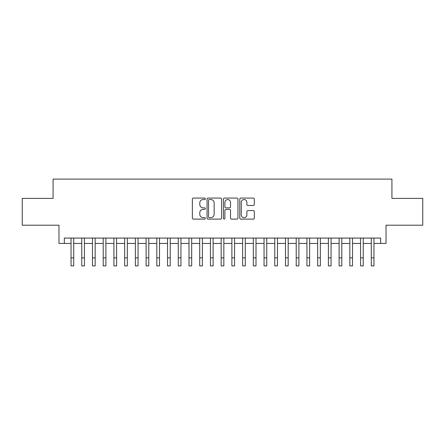 <?xml version="1.0" encoding="UTF-8"?>
<svg xmlns="http://www.w3.org/2000/svg" width="445" height="445" viewBox="0 0 445 445"><rect width="100%" height="100%" fill="white"/><g stroke="black" fill="none" stroke-linecap="round" stroke-linejoin="round"><path stroke-width="0.67" d="M205.345 198.798A0.734 0.734 0 0 0 204.605 198.064L193.425 198.064A1.051 1.051 0 0 0 192.374 199.115L192.374 218.061A1.051 1.051 0 0 0 193.425 219.112L204.605 219.112A0.734 0.734 0 0 0 205.345 218.378A0.734 0.734 0 0 0 204.605 217.638L203.159 217.638A3.365 3.365 0 0 1 199.794 214.273L199.794 212.693A3.365 3.365 0 0 1 203.159 209.322L204.605 209.322A0.734 0.734 0 0 0 205.345 208.588A0.734 0.734 0 0 0 204.605 207.848L203.159 207.848A3.365 3.365 0 0 1 199.794 204.483L199.794 202.903A3.365 3.365 0 0 1 203.159 199.538L204.605 199.538A0.734 0.734 0 0 0 205.345 198.798M253.261 205.484A1.051 1.051 0 0 0 254.312 204.427L254.312 199.115A1.051 1.051 0 0 0 253.261 198.064L240.84 198.064A1.051 1.051 0 0 0 239.788 199.115L239.788 218.061A1.051 1.051 0 0 0 240.84 219.112L253.261 219.112A1.051 1.051 0 0 0 254.312 218.061L254.312 211.642A1.051 1.051 0 0 0 253.261 210.585L247.943 210.585A1.051 1.051 0 0 0 246.892 211.642L246.892 214.824A2.815 2.815 0 0 1 244.077 217.638A2.815 2.815 0 0 1 241.262 214.824L241.262 202.353A2.815 2.815 0 0 1 244.077 199.538A2.815 2.815 0 0 1 246.892 202.353L246.892 204.427A1.051 1.051 0 0 0 247.943 205.484L253.261 205.484M64.336 243.437L64.336 238.075L380.664 238.075L380.664 243.437L386.026 243.437L386.026 225.209L422.75 225.209L422.75 198.398L391.923 198.398L391.923 179.101L53.077 179.101L53.077 198.398L22.25 198.398L22.25 225.209L58.974 225.209L58.974 243.437L71.039 243.437M221.577 199.115A1.051 1.051 0 0 0 220.525 198.064L208.104 198.064A1.051 1.051 0 0 0 207.053 199.115L207.053 218.061A1.051 1.051 0 0 0 208.104 219.112L220.525 219.112A1.051 1.051 0 0 0 221.577 218.061L221.577 199.115M224.475 198.064L236.896 198.064A1.051 1.051 0 0 1 237.947 199.115L237.947 218.061A1.051 1.051 0 0 1 236.896 219.112L231.578 219.112A1.051 1.051 0 0 1 230.527 218.061L230.527 210.374A1.051 1.051 0 0 0 229.475 209.322L225.949 209.322A1.051 1.051 0 0 0 224.892 210.374L224.892 218.378A0.734 0.734 0 0 1 224.158 219.112A0.734 0.734 0 0 1 223.423 218.378L223.423 199.115A1.051 1.051 0 0 1 224.475 198.064M73.72 243.437L81.763 243.437M84.444 243.437L92.488 243.437M95.163 243.437L103.207 243.437M105.888 243.437L113.931 243.437M116.612 243.437L124.656 243.437M127.337 243.437L135.375 243.437M138.056 243.437L146.099 243.437M148.78 243.437L156.824 243.437M159.505 243.437L167.542 243.437M170.224 243.437L178.267 243.437M180.948 243.437L188.992 243.437M191.673 243.437L199.716 243.437M202.397 243.437L210.435 243.437M213.116 243.437L221.159 243.437M223.841 243.437L231.884 243.437M234.565 243.437L242.603 243.437M245.284 243.437L253.327 243.437M256.009 243.437L264.052 243.437M266.733 243.437L274.776 243.437M277.458 243.437L285.495 243.437M288.176 243.437L296.22 243.437M298.901 243.437L306.944 243.437M309.625 243.437L317.663 243.437M320.344 243.437L328.388 243.437M331.069 243.437L339.112 243.437M341.793 243.437L349.837 243.437M352.512 243.437L360.556 243.437M363.237 243.437L371.28 243.437M373.961 243.437L380.664 243.437M209.267 199.538A0.734 0.734 0 0 0 208.527 200.272L208.527 216.904A0.734 0.734 0 0 0 209.267 217.638L210.791 217.638A3.365 3.365 0 0 0 214.156 214.273L214.156 202.903A3.365 3.365 0 0 0 210.791 199.538L209.267 199.538M230.527 202.403A2.815 2.815 0 0 0 227.712 199.588A2.815 2.815 0 0 0 224.892 202.403L224.892 206.797A1.051 1.051 0 0 0 225.949 207.848L229.475 207.848A1.051 1.051 0 0 0 230.527 206.797L230.527 202.403M71.039 257.861L73.72 257.861L73.72 265.899L71.039 265.899L71.039 238.075M73.72 257.861L73.72 238.075M81.763 257.861L84.444 257.861L84.444 265.899L81.763 265.899L81.763 238.075M84.444 257.861L84.444 238.075M92.488 257.861L95.163 257.861L95.163 265.899L92.488 265.899L92.488 238.075M95.163 257.861L95.163 238.075M103.207 257.861L105.888 257.861L105.888 265.899L103.207 265.899L103.207 238.075M105.888 257.861L105.888 238.075M113.931 257.861L116.612 257.861L116.612 265.899L113.931 265.899L113.931 238.075M116.612 257.861L116.612 238.075M124.656 257.861L127.337 257.861L127.337 265.899L124.656 265.899L124.656 238.075M127.337 257.861L127.337 238.075M135.375 257.861L138.056 257.861L138.056 265.899L135.375 265.899L135.375 238.075M138.056 257.861L138.056 238.075M146.099 257.861L148.78 257.861L148.78 265.899L146.099 265.899L146.099 238.075M148.78 257.861L148.78 238.075M156.824 257.861L159.505 257.861L159.505 265.899L156.824 265.899L156.824 238.075M159.505 257.861L159.505 238.075M167.542 257.861L170.224 257.861L170.224 265.899L167.542 265.899L167.542 238.075M170.224 257.861L170.224 238.075M178.267 257.861L180.948 257.861L180.948 265.899L178.267 265.899L178.267 238.075M180.948 257.861L180.948 238.075M188.992 257.861L191.673 257.861L191.673 265.899L188.992 265.899L188.992 238.075M191.673 257.861L191.673 238.075M199.716 257.861L202.397 257.861L202.397 265.899L199.716 265.899L199.716 238.075M202.397 257.861L202.397 238.075M210.435 257.861L213.116 257.861L213.116 265.899L210.435 265.899L210.435 238.075M213.116 257.861L213.116 238.075M221.159 257.861L223.841 257.861L223.841 265.899L221.159 265.899L221.159 238.075M223.841 257.861L223.841 238.075M231.884 257.861L234.565 257.861L234.565 265.899L231.884 265.899L231.884 238.075M234.565 257.861L234.565 238.075M242.603 257.861L245.284 257.861L245.284 265.899L242.603 265.899L242.603 238.075M245.284 257.861L245.284 238.075M253.327 257.861L256.009 257.861L256.009 265.899L253.327 265.899L253.327 238.075M256.009 257.861L256.009 238.075M264.052 257.861L266.733 257.861L266.733 265.899L264.052 265.899L264.052 238.075M266.733 257.861L266.733 238.075M274.776 257.861L277.458 257.861L277.458 265.899L274.776 265.899L274.776 238.075M277.458 257.861L277.458 238.075M285.495 257.861L288.176 257.861L288.176 265.899L285.495 265.899L285.495 238.075M288.176 257.861L288.176 238.075M296.22 257.861L298.901 257.861L298.901 265.899L296.22 265.899L296.22 238.075M298.901 257.861L298.901 238.075M306.944 257.861L309.625 257.861L309.625 265.899L306.944 265.899L306.944 238.075M309.625 257.861L309.625 238.075M317.663 257.861L320.344 257.861L320.344 265.899L317.663 265.899L317.663 238.075M320.344 257.861L320.344 238.075M328.388 257.861L331.069 257.861L331.069 265.899L328.388 265.899L328.388 238.075M331.069 257.861L331.069 238.075M339.112 257.861L341.793 257.861L341.793 265.899L339.112 265.899L339.112 238.075M341.793 257.861L341.793 238.075M349.837 257.861L352.512 257.861L352.512 265.899L349.837 265.899L349.837 238.075M352.512 257.861L352.512 238.075M360.556 257.861L363.237 257.861L363.237 265.899L360.556 265.899L360.556 238.075M363.237 257.861L363.237 238.075M371.28 257.861L373.961 257.861L373.961 265.899L371.28 265.899L371.28 238.075M373.961 257.861L373.961 238.075"/></g></svg>
